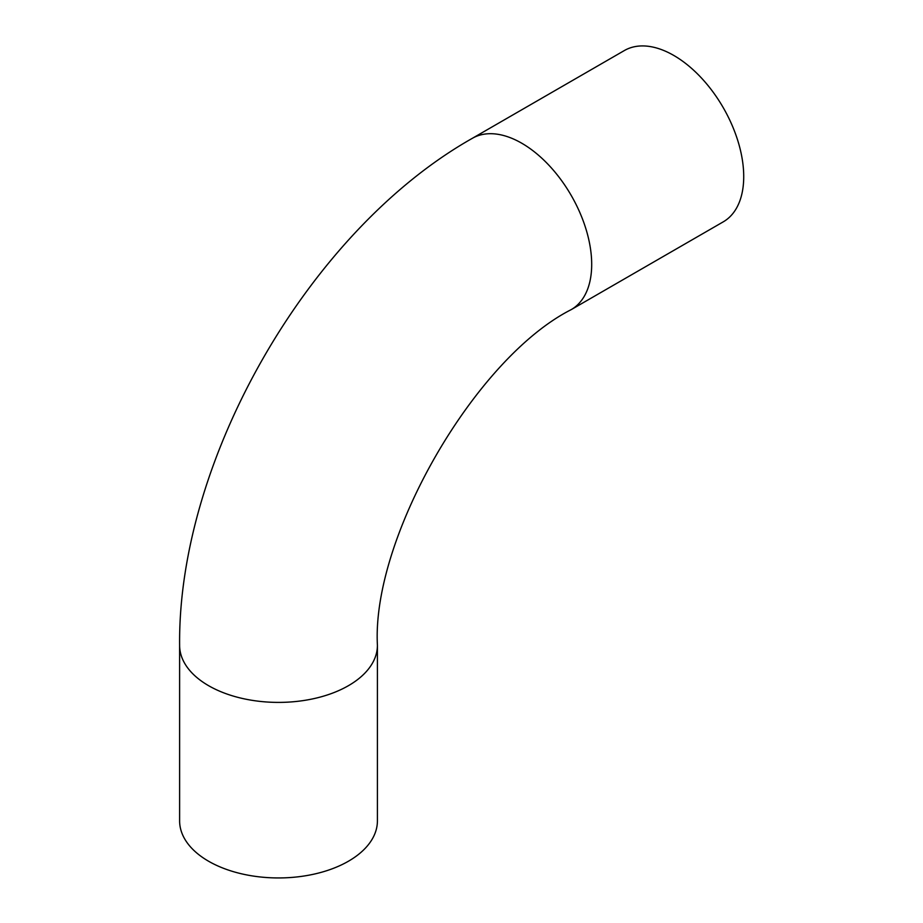 <?xml version="1.0" encoding="UTF-8"?>
<svg xmlns="http://www.w3.org/2000/svg" width="923" height="923" viewBox="0 0 923 923"><rect width="100%" height="100%" fill="white"/><g stroke="black" fill="none" stroke-linecap="round" stroke-linejoin="round"><path stroke-width="1.38" d="M179.616 820.847A98.899 57.099 0 0 0 208.575 861.228A98.899 57.099 0 0 0 316.358 873.596A98.899 57.099 0 0 0 377.415 820.847L377.415 645.292A98.899 57.099 180 0 1 316.358 698.053A98.899 57.099 180 0 1 208.575 685.674A98.899 57.099 180 0 1 179.616 645.292L179.616 820.847M472.311 138.335A98.899 57.099 -120 0 1 521.76 143.227A98.899 57.099 -120 0 1 586.37 230.381A98.899 57.099 -120 0 1 571.21 309.632L723.24 221.855A98.899 57.099 -120 0 0 738.4 142.603A98.899 57.099 -120 0 0 673.79 55.449A98.899 57.099 -120 0 0 624.34 50.557L472.311 138.335C309.713 230.127 177.804 458.581 179.616 645.292M571.21 309.632C475.126 358.309 371.531 537.74 377.415 645.292"/></g></svg>
